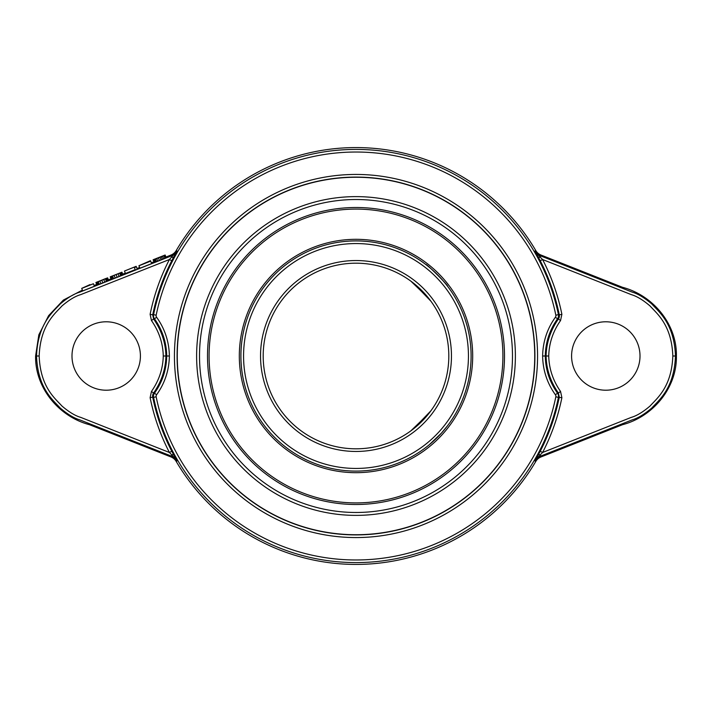 <?xml version="1.0" encoding="UTF-8"?>
<svg xmlns="http://www.w3.org/2000/svg" width="712" height="712" viewBox="0 0 712 712"><rect width="100%" height="100%" fill="white"/><g stroke="black" fill="none" stroke-linecap="round" stroke-linejoin="round"><path stroke-width="1.07" d="M356 512.48A156.48 156.48 0 0 0 491.52 277.76A156.48 156.48 0 0 0 220.48 277.76A156.48 156.48 0 0 0 356 512.48M356 207.504A148.496 148.496 0 0 0 207.504 356A148.496 148.496 0 0 0 356 504.497A148.496 148.496 0 0 0 504.497 356A148.496 148.496 0 0 0 356 207.504M240.914 356A115.086 115.086 0 0 0 413.547 455.671A115.086 115.086 0 0 0 413.547 256.329A115.086 115.086 0 0 0 240.914 356M425.776 447.528L426.711 446.807M429.327 444.706L441.44 433.11L447.528 425.776M447.528 286.224C448.987 286.099 425.901 263.013 425.776 264.472M243.566 356A112.434 112.434 0 0 0 412.221 453.375A112.434 112.434 0 0 0 412.221 258.625A112.434 112.434 0 0 0 243.566 356M260.539 356A95.461 95.461 0 0 1 403.731 273.328A95.461 95.461 0 0 1 403.731 438.672A95.461 95.461 0 0 1 260.539 356M430.902 410.806L428.864 413.485L410.806 430.902L413.485 428.864L430.902 410.806M263.191 356A92.809 92.809 0 0 1 402.405 275.624A92.809 92.809 0 0 1 402.405 436.376A92.809 92.809 0 0 1 263.191 356M430.902 301.194L428.864 298.515L410.806 281.098L413.485 283.136L430.902 301.194M239.321 356A116.679 116.679 0 0 0 414.34 457.051A116.679 116.679 0 0 0 414.34 254.949A116.679 116.679 0 0 0 239.321 356M209.088 356A146.912 146.912 0 0 0 429.452 483.226A146.912 146.912 0 0 0 429.452 228.775A146.912 146.912 0 0 0 209.088 356M165.949 257.041L170.96 255.056A10.609 10.609 0 0 0 176.211 250.562A208.429 208.429 0 0 1 535.789 250.562A10.609 10.609 0 0 0 541.04 255.056L622.484 287.292C652.904 295.249 677.041 324.067 676.4 356C677.041 387.933 652.904 416.751 622.484 424.708L541.04 456.944A10.609 10.609 0 0 0 535.789 461.438A208.429 208.429 0 0 1 176.211 461.438A10.609 10.609 0 0 0 170.96 456.944L89.516 424.708C59.096 416.751 34.959 387.933 35.6 356L38.849 334.791L48.621 315.656L63.377 300.072L82.387 290.113M153.925 261.802L151.318 262.835M139.614 267.463L137.016 268.495M125.312 273.123L122.704 274.156M111.001 278.793L108.402 279.816M96.699 284.453L94.091 285.485M538.37 454.826L534.997 460.976L540.212 454.852A2.652 0.935 28.1 0 0 538.37 454.826L540.239 451.257L542.597 452.476L540.212 454.852L540.702 456.081A11.534 11.534 0 0 0 534.997 460.976L535.789 461.438M548.738 356L546.086 356C546.38 342.73 550.483 330.395 558.395 318.994L560.549 320.542C552.966 331.454 549.032 343.273 548.738 356C549.032 368.727 552.966 380.546 560.549 391.458L561.884 397.679L558.422 397.349A206.605 206.605 0 0 1 153.578 397.349L152.715 397.154A207.415 207.415 0 0 0 171.761 451.257L177.003 460.976L171.788 454.852A2.652 0.935 151.9 0 1 173.63 454.826M560.549 391.458L558.395 393.006C550.483 381.605 546.38 369.27 546.086 356L542.624 356C542.9 370.311 547.154 383.234 555.387 394.751A2.652 2.652 0 0 1 555.832 396.815A203.952 203.952 0 0 1 156.168 396.815A2.652 2.652 0 0 1 156.613 394.751C164.846 383.234 169.1 370.311 169.376 356L163.262 356C162.968 343.273 159.034 331.454 151.451 320.542L150.116 314.321A210.067 210.067 0 0 1 169.403 259.524L80.741 294.617C75.178 296.219 68.904 300.019 61.917 306.009C55.136 313.6 40.335 324.823 39.178 356C40.335 387.177 55.136 398.4 61.917 405.991C68.904 411.981 75.178 415.781 80.741 417.383L169.403 452.476L171.761 451.257M163.262 356C162.968 368.727 159.034 380.546 151.451 391.458L150.116 397.679A210.067 210.067 0 0 0 169.403 452.476L171.788 454.852L171.298 456.081A11.534 11.534 0 0 1 177.003 460.976L176.211 461.438M150.116 314.321L152.715 314.846A207.415 207.415 0 0 1 171.761 260.743L169.403 259.524L177.003 251.025L173.63 257.174A2.652 0.935 -151.9 0 1 171.788 257.148L171.298 255.92A11.534 11.534 0 0 0 177.003 251.025L176.211 250.562M155.1 261.936L154.103 262.265L153.107 259.755L165.148 255.012L155.065 258.99M165.148 255.012L166.127 257.477L165.148 257.86M155.074 259.017L164.25 255.59L165.237 258.091L161.054 259.88L155.163 262.087L154.184 259.613L162.3 256.373L153.133 259.8M150.65 261.144L151.629 263.609L139.926 268.246L138.92 265.718L150.463 260.672L150.65 261.144L138.947 265.781M136.348 266.804L137.318 269.269L135.369 270.044L134.23 267.169L124.475 271.023L136.161 266.332L136.348 266.804L134.399 267.578M135.209 269.634L125.454 273.497L124.475 271.023M121.966 272.278L122.936 274.743L117.16 277.253L111.232 279.38L110.218 276.817L121.93 272.189L110.262 276.915M107.654 277.938L108.633 280.403L102.857 282.913L96.93 285.04L95.915 282.486L107.619 277.849L95.951 282.575M93.423 283.794L94.402 286.26L82.699 290.897L81.702 288.378L89.988 284.604L83.651 287.603L93.406 283.741L81.72 288.431M555.387 394.751L557.549 393.211C549.637 382.148 545.543 369.75 545.276 356C545.543 342.25 549.637 329.852 557.549 318.789L558.395 318.994A5.304 5.304 102.1 0 0 559.285 314.846L558.422 314.651A206.605 206.605 0 0 0 153.578 314.651L152.715 314.846L153.605 318.994L154.451 318.789A5.304 5.304 -101.9 0 1 153.578 314.651L156.168 315.185A203.952 203.952 0 0 1 555.832 315.185L558.422 314.651A5.304 5.304 -78.1 0 1 557.549 318.789L555.387 317.249A2.652 2.652 0 0 0 555.832 315.185M560.549 320.542L561.884 314.321A210.067 210.067 0 0 0 542.597 259.524L540.212 257.148L540.702 255.92L632.212 292.134C637.916 293.789 644.44 297.723 651.765 303.953C658.733 311.731 674.228 323.382 675.474 356L672.822 356C671.665 324.823 656.865 313.6 650.083 306.009C643.096 300.019 636.822 296.219 631.259 294.617L542.597 259.524L540.239 260.743L534.997 251.025L540.212 257.148A2.652 0.935 -28.1 0 1 538.37 257.174M171.761 260.743L173.63 257.174M169.376 356C169.1 341.689 164.846 328.766 156.613 317.249A2.652 2.652 0 0 1 156.168 315.185M542.624 356C542.9 341.689 547.154 328.766 555.387 317.249M672.822 356C671.665 387.177 656.865 398.4 650.083 405.991C643.096 411.981 636.822 415.781 631.259 417.383L542.597 452.476A210.067 210.067 0 0 0 561.884 397.679M640.008 356A34.212 34.212 0 0 1 588.691 385.628A34.212 34.212 0 0 1 588.691 326.372A34.212 34.212 0 0 1 640.008 356M71.992 356A34.212 34.212 0 0 1 123.31 326.372A34.212 34.212 0 0 1 123.31 385.628A34.212 34.212 0 0 1 71.992 356M356 534.73A178.73 178.73 0 0 0 510.789 266.635A178.73 178.73 0 0 0 201.211 266.635A178.73 178.73 0 0 0 356 534.73M356 515.381A159.381 159.381 0 0 0 515.381 356A159.381 159.381 0 0 0 356 196.619A159.381 159.381 0 0 0 196.619 356A159.381 159.381 0 0 0 356 515.381M154.771 262.052L153.792 259.586M164.25 255.59L154.184 259.613M164.935 258.26L163.956 255.795M163.644 258.821L162.674 256.356M162.354 259.355L161.375 256.89M161.054 259.88L160.084 257.415M159.435 260.521L158.456 258.055M157.806 261.153L156.827 258.687M156.489 261.642L155.51 259.177M155.501 261.989L154.522 259.515M120.301 272.838L111.882 276.256L120.337 272.91M105.652 278.57L97.544 281.854L105.723 278.766M122.633 274.921L121.654 272.456M122.322 275.081L121.343 272.616M121.69 275.384L120.711 272.91M120.72 275.793L119.75 273.328M119.109 276.47L118.13 274.004M117.16 277.253L116.19 274.788M115.21 278.018L114.231 275.544M113.573 278.623L112.594 276.158M112.585 278.979L111.606 276.514M111.918 279.202L110.939 276.737M111.579 279.3L110.6 276.834M108.331 280.581L107.352 278.116M108.01 280.742L107.04 278.276M107.379 281.044L106.4 278.579M106.417 281.462L105.438 278.988M104.806 282.13L103.827 279.665M102.857 282.913L101.878 280.448M100.899 283.679L99.929 281.213M99.262 284.293L98.292 281.827M98.274 284.649L97.304 282.183M97.606 284.862L96.636 282.397M97.268 284.96L96.298 282.495M555.832 396.815L558.422 397.349A5.304 5.304 78.1 0 0 557.549 393.211L558.395 393.006L559.285 397.154A207.415 207.415 0 0 1 540.239 451.257M170.96 456.944L171.298 456.081L79.789 419.866C74.084 418.211 67.56 414.277 60.235 408.047C53.267 400.269 37.772 388.618 36.526 356C37.772 323.382 53.267 311.731 60.235 303.953C67.56 297.723 74.084 293.789 79.789 292.134L171.298 255.92L170.96 255.056M39.178 356L36.526 356M561.884 314.321L559.285 314.846A207.415 207.415 0 0 0 540.239 260.743M535.789 250.562L534.997 251.025A11.534 11.534 0 0 0 540.702 255.92L541.04 255.056M537.56 356A181.56 181.56 0 0 0 265.22 198.764A181.56 181.56 0 0 0 265.22 513.236A181.56 181.56 0 0 0 537.56 356M675.474 356C674.228 388.618 658.733 400.269 651.765 408.047C644.44 414.277 637.916 418.211 632.212 419.866L540.702 456.081L541.04 456.944M156.168 396.815L153.578 397.349A5.304 5.304 101.9 0 1 154.451 393.211L156.613 394.751M151.451 391.458L153.605 393.006A5.304 5.304 -77.9 0 0 152.715 397.154L150.116 397.679M151.451 320.542L153.605 318.994C161.517 330.395 165.62 342.73 165.914 356C165.62 369.27 161.517 381.605 153.605 393.006L154.451 393.211C162.363 382.148 166.457 369.75 166.724 356C166.457 342.25 162.363 329.852 154.451 318.789L156.613 317.249M534.908 356A178.908 178.908 0 0 0 356 177.092A178.908 178.908 0 0 0 177.092 356A178.908 178.908 0 0 0 356 534.908A178.908 178.908 0 0 0 534.908 356"/></g></svg>
